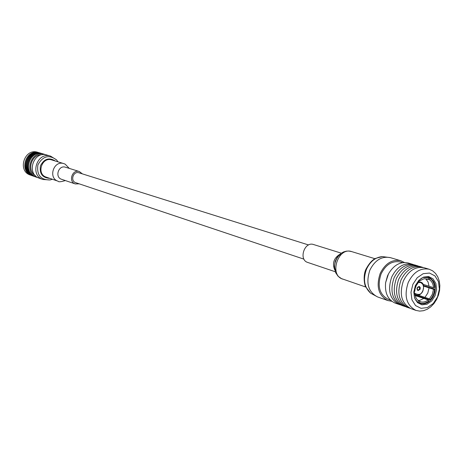 <?xml version="1.0" encoding="UTF-8"?>
<svg xmlns="http://www.w3.org/2000/svg" width="463" height="463" viewBox="0 0 463 463"><rect width="100%" height="100%" fill="white"/><g stroke="black" fill="none" stroke-linecap="round" stroke-linejoin="round"><path stroke-width="0.69" d="M308.578 244.968L78.965 172.803C73.276 170.743 69.942 181.01 75.753 182.682L303.971 259.164M335.235 271.735L307.716 262.44C298.386 259.795 304.428 241.182 313.532 244.522L341.266 253.163M391.791 301.268L387.901 300.562C378.474 295.597 375.91 286.545 380.204 273.401C385.338 263.314 392.213 259.101 400.825 260.767L404.384 262.486M390.425 300.082L388.353 299.353C379.492 294.7 377.079 286.198 381.107 273.864C385.934 264.385 392.387 260.438 400.478 262.012L402.584 262.643M400.588 304.949L395.28 303.155C387.896 299.856 384.678 293.021 385.621 282.656L387.496 275.919L388.457 273.922C393.781 264.975 400.402 261.34 408.314 263.007L413.662 264.674M385.621 282.656L388.457 273.922M399.378 304.59C389.887 299.578 387.317 290.411 391.669 277.088C396.866 266.856 403.8 262.573 412.475 264.251M405.223 306.581L401.757 305.43C392.254 300.406 389.684 291.215 394.048 277.852C399.256 267.591 406.207 263.297 414.889 264.975L418.373 266.075M404.037 306.228C394.522 301.199 391.953 291.985 396.328 278.587C401.548 268.297 408.511 263.985 417.209 265.664M409.911 308.219L406.369 307.044C396.843 302.009 394.273 292.772 398.66 279.339C403.898 269.015 410.866 264.691 419.576 266.37L423.136 267.504M408.679 307.854C399.135 302.808 396.565 293.548 400.97 280.08C406.213 269.726 413.199 265.392 421.92 267.07M415.953 310.413L411.109 308.711C401.554 303.653 398.984 294.37 403.4 280.862C408.655 270.479 415.652 266.127 424.386 267.811L429.305 269.281L432.691 270.872L435.567 273.454L437.784 276.874L439.237 280.954L439.85 285.497L439.601 290.255L438.502 294.995L436.603 299.48L434.01 303.479L430.845 306.79L427.274 309.243L423.471 310.708L419.628 311.107L415.953 310.413C406.375 305.331 403.805 296.002 408.244 282.418C413.523 271.978 420.549 267.597 429.305 269.281M412.863 284.363L417.227 277.725L423.176 273.691L429.508 273.054L434.96 275.907L438.473 281.66L439.375 289.161L437.5 296.951L433.223 303.52L427.366 307.582L421.058 308.329L415.548 305.58L411.937 299.85L410.976 292.269L412.863 284.363M435.093 295.718L436.592 289.468L435.868 283.449L433.044 278.836L428.669 276.556L423.593 277.077L418.836 280.312L415.346 285.625L413.829 291.956L414.599 298.027L417.481 302.623L421.891 304.833L426.95 304.243L431.655 300.991L435.093 295.718M433.964 295.249C436.812 286.493 435.081 280.549 428.784 277.424C416.399 272.863 407.614 299.926 420.317 303.514C426.001 304.77 430.549 302.015 433.964 295.249M423.506 285.526L434.566 289.057C434.253 293.299 432.708 296.905 429.924 299.885L414.958 294.896M428.258 299.914L423.819 298.432L419.628 300.458L418.234 300.394L420.022 301.616C422.777 302.594 425.52 302.026 428.258 299.914L428.779 300.938C425.85 303.242 422.881 303.931 419.872 303.005L418.222 302.432M417.794 302.096L416.26 300.487M423.732 277.493L428.13 277.574L428.831 277.829L428.298 279.073L423.998 278.743L420.039 280.694L419.6 279.843M428.744 278.043L429.977 278.425C432.755 280.306 434.288 283.304 434.572 287.43L433.518 287.645C433.246 284.004 431.892 281.342 429.444 279.664L429.977 278.425M418.465 280.937L418.882 281.741L416.301 285.451L415.213 288.374L414.726 291.424L413.951 291.58M413.916 292.599L414.726 293.067L413.922 293.229M414.726 293.067L415.884 297.64L417.215 299.63L418.87 301.037L418.338 302.287M418.87 301.037L417.215 299.63M420.022 301.616L419.49 302.86M423.819 298.432L415.103 295.521M417.927 295.053L429.398 298.866L429.924 299.885M429.398 298.866L432.268 294.485L433.513 289.271L434.566 289.057M433.513 289.271L423.639 286.111M423.02 284.305L433.518 287.645M429.444 279.664L425.838 278.981M423.998 278.743L428.298 279.073M420.039 280.694L418.76 280.63M425.885 279.015L428.067 281.99L429.056 286.227M429.051 287.847L427.818 293.033L424.959 297.391M420.115 289.306L420.259 287.546L419.299 286.464C416.827 287.193 416.376 288.582 417.95 290.625L420.115 289.306M417.898 290.602L420.097 289.028L420.086 287.326L419.246 286.447M419.663 289.091L417.996 290.11C416.787 288.536 417.134 287.471 419.038 286.91L419.663 289.091M82.391 173.88L79.347 171.53C72.222 168.966 68.044 181.826 75.319 183.933L79.161 183.828M65.329 180.558C60.931 181.901 58.529 182.121 58.124 181.224L46.259 177.144C36.114 174.146 41.867 156.425 51.844 159.955L63.836 163.624C53.656 160.024 47.793 178.226 58.159 181.236M55.392 161.043C49.119 157.148 44.147 158.722 40.466 165.766C39.309 173.625 42.411 177.821 49.767 178.353M43.013 179.505C29.314 175.373 37.081 151.436 50.6 156.141L46.971 155.059C33.527 150.382 25.812 174.14 39.442 178.249L43.013 179.505L50.143 179.957L52.348 179.239M42.359 154.735C31.692 153.496 26.16 170.534 35.518 175.807M45.692 154.764L44.46 154.306C31.073 149.647 23.399 173.284 36.971 177.381L38.232 177.74M44.46 154.306L43.1 153.901C29.736 149.254 22.079 172.821 35.628 176.912L36.971 177.381M42.706 153.791L42.312 153.67C28.966 149.022 21.327 172.554 34.858 176.64L35.246 176.768M42.312 153.67L41.572 153.444C28.243 148.808 20.609 172.305 34.123 176.38L34.858 176.64M41.19 153.34L40.819 153.218C27.502 148.588 19.886 172.051 33.382 176.119L33.753 176.247M40.819 153.218L40.078 152.998C26.779 148.374 19.174 171.796 32.653 175.865L33.382 176.119M39.691 152.888L39.303 152.767C26.021 148.148 18.427 171.536 31.895 175.599L32.277 175.726M39.303 152.767L37.787 152.315C24.533 147.709 16.963 171.021 30.396 175.072L31.895 175.599M334.656 269.732C332.156 263.285 333.811 258.192 339.622 254.442M342.817 279.143C328.811 275.201 338.019 246.652 351.701 251.606L348.836 251.05L346.336 251.154L343.534 251.947L340.594 253.637L337.469 256.838L335.224 261.173L334.338 267.186L335.6 272.62L338.071 276.243L341.462 278.61L365.816 287.048M366.551 269.096C370.267 261.352 375.557 257.185 382.421 256.595L375.765 258.325C372.507 259.621 369.266 263.198 366.042 269.049C362.541 275.989 364.838 286.244 365.712 286.829L370.556 293.131C364.225 287.239 362.888 279.23 366.551 269.096M387.901 300.562L377.582 296.939C368.212 292.014 365.648 283.061 369.891 270.085C374.972 260.125 381.79 255.975 390.344 257.636L382.421 256.595M418.72 281.915L420.445 282.065C426.834 283.761 422.459 297.24 416.295 294.856L414.865 294.381M418.239 282.459L420.879 282.575L422.893 284.444L423.628 287.118L422.968 290.758C421.475 294.566 418.731 295.394 414.738 293.241M414.507 292.917L413.945 291.736M79.347 171.53L65.532 167.23C58.546 164.718 54.484 177.236 61.614 179.303L75.319 183.933M64.953 164.058L63.836 163.624L65.156 164.133L69.282 168.393M50.6 156.141L56.636 159.961C49.014 154.364 42.764 156.019 37.891 164.926C36.6 175.002 40.686 180.009 50.143 179.957M335.941 270.612C332.023 266.011 337.73 254.297 341.173 254.488M375.007 258.73L351.706 251.606M377.582 296.939L370.556 293.131M400.825 260.767L390.344 257.636M428.13 277.574L426.492 277.071M419.872 303.005L418.257 302.455M416.295 294.856C422.343 297.634 426.984 283.402 420.445 282.065L418.778 281.539M56.636 159.961L57.997 161.836"/></g></svg>
